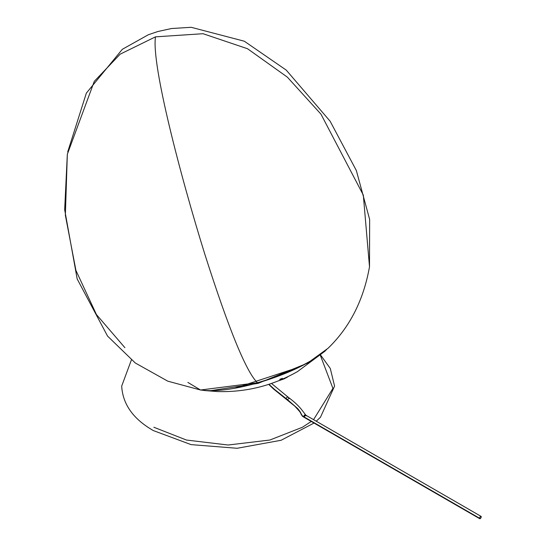 <?xml version="1.0" encoding="UTF-8"?>
<svg xmlns="http://www.w3.org/2000/svg" width="546" height="546" viewBox="0 0 546 546"><rect width="100%" height="100%" fill="white"/><g stroke="black" fill="none" stroke-linecap="round" stroke-linejoin="round"><path stroke-width="0.82" d="M271.485 383.456L287.831 396.915L287.169 396.983L286.049 398.519L274.631 389.503L268.973 384.302L274.631 389.503L286.049 398.519L287.169 396.983L287.831 396.915L287.954 397.433M287.831 396.915L289.428 398.164L288.773 398.239L287.646 399.774L286.049 398.519L286.172 399.037L286.049 398.519L287.646 399.774L288.773 398.239L289.428 398.164L289.551 398.682M481.053 516.366L305.876 415.226L305.132 415.335L304.252 417.021L304.531 417.56L304.252 416.939L305.207 415.294L305.883 415.233L306.156 415.847L305.207 415.294L304.252 416.939L303.617 416.571L303.883 417.192L301.392 414.796L299.884 411.343L297.768 408.667L287.646 399.774L297.768 408.667L299.884 411.343L302.136 415.588L303.617 416.571L304.586 414.926L305.248 414.864L304.586 414.926L303.617 416.571L305.132 417.533L304.252 417.021L479.429 518.161L480.309 516.475L481.053 516.366L481.333 516.905L480.309 516.475L479.429 518.161L480.446 518.591L481.333 516.905L480.446 518.591L479.709 518.7L304.252 417.021L305.132 415.335L306.156 415.765M328.037 348.28L310.285 361.118C295.168 369.71 277.559 376.917 257.459 382.732C277.559 376.917 295.168 369.71 310.285 361.118L328.071 348.246L309.602 361.677C296.014 369.512 279.579 376.344 260.285 382.18C235.176 389.38 215.26 391.987 200.539 390.008L257.459 382.732C246.287 372.044 228.719 329.142 204.764 254.026C180.808 177.088 151.256 64.551 155.487 36.848L120.161 54.163L94.287 81.34L67.329 154.286L94.287 81.34L120.161 54.163L155.487 36.848L203.037 33.709L247.515 48.731L287.346 77.129L320.952 114.134L363.315 195.093L369.505 266.776L363.315 195.093L320.952 114.134L287.346 77.129L247.515 48.731L203.037 33.709L155.487 36.848C151.256 64.551 180.808 177.088 204.764 254.026C228.719 329.142 246.287 372.044 257.459 382.732L200.539 390.008L187.872 382.418M124.884 347.666L96.43 314.564L75.928 270.42L65.356 215.233L67.329 154.286L64.667 209.698L77.17 278.945L107.548 336.083L135.312 363.001L167.779 381.169L200.539 390.008M286.534 377.641L278.569 380.815M288.09 376.583L286.589 377.607M286.534 377.334L280.835 379.88M326.569 349.679L308.968 362.551L258.081 383.367L209.227 390.909L202.593 390.274M234.644 388.281L299.549 367.028M282.405 378.337L279.77 379.34M320.359 355.371L332.93 388.39L313.554 419.662M311.261 421.451L302.402 427.259L269.847 440.035L228.132 445.017L186.425 440.035L153.87 427.259M289.428 398.164C294.71 402.156 298.908 406.149 302.02 410.155L305.883 415.233M268.693 384.391L273.512 388.984L294.874 406.224L299.781 411.657L302.327 416.154L303.883 417.192L479.709 518.7M328.071 348.246C349.774 327.272 363.581 300.116 369.505 266.776L369.642 219.424L356.347 170.536L330.132 121.232L286.24 70.106L244.301 41.209L191.168 27.3L171.424 28.535L157.821 31.532L148.328 34.753L122.311 49.311L86.343 93.134L67.697 151.959M288.158 376.549L284.254 378.822L278.487 380.842M325.245 350.976L297.522 371.58C272.666 385.715 246 392.376 217.513 391.564L204.429 390.54M316.243 421.212L320.468 417.246L334.582 386.09L330.289 368.468L320.652 355.118M131.381 359.971L121.69 386.09C122.714 404.245 133.258 419.075 153.33 430.576L191.086 444.621L237.128 448.28L281.101 440.274L314.032 423.048"/></g></svg>
